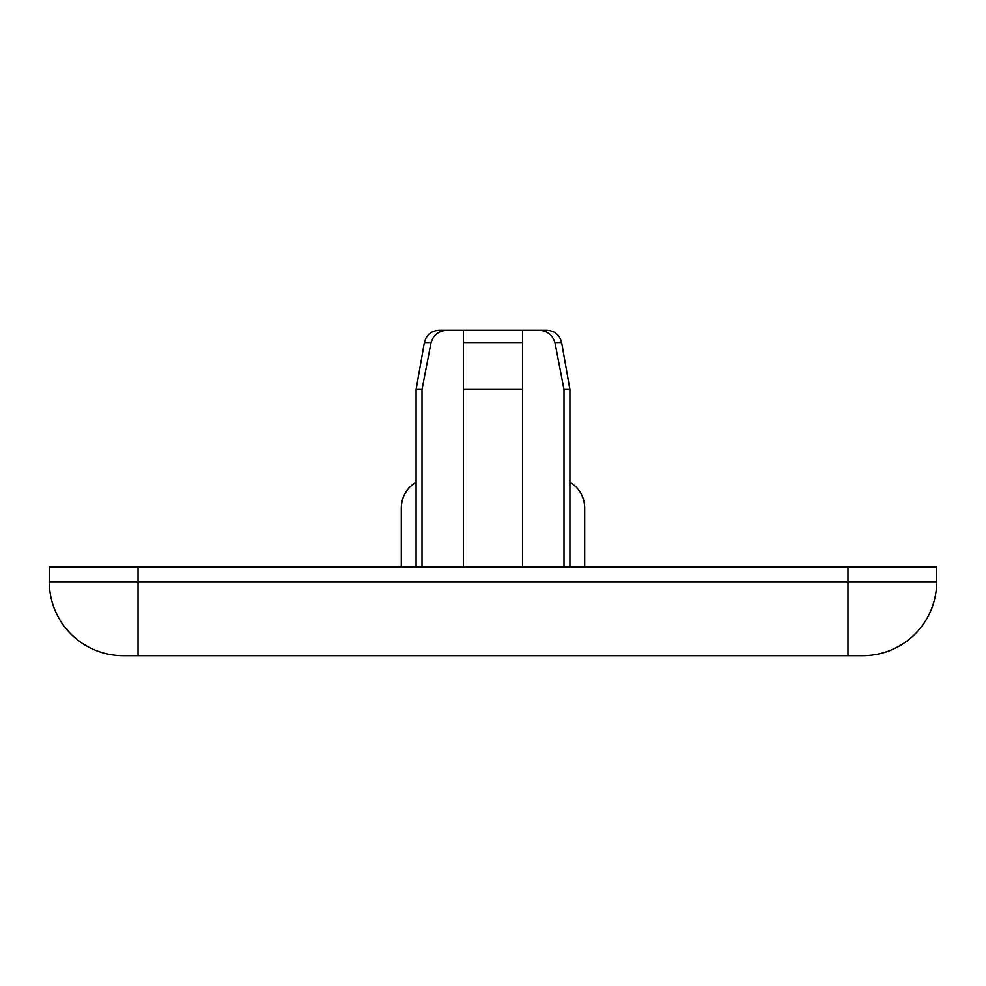 <?xml version="1.0" encoding="UTF-8"?>
<svg xmlns="http://www.w3.org/2000/svg" width="986" height="986" viewBox="0 0 986 986"><rect width="100%" height="100%" fill="white"/><g stroke="black" fill="none" stroke-linecap="round" stroke-linejoin="round"><path stroke-width="1.48" d="M422.008 566.95L422.008 389.47L431.067 342.536C433.63 334.562 439.189 330.495 447.743 330.31L538.257 330.31C546.811 330.495 552.37 334.562 554.933 342.536L563.992 389.47L563.992 566.95M463.42 330.31L463.42 566.95M522.58 566.95L522.58 330.31M123.25 655.69A73.95 73.95 0 0 1 49.3 581.74L138.04 581.74L138.04 566.95L49.3 566.95L49.3 581.74A73.95 73.95 0 0 0 123.25 655.69L862.75 655.69A73.95 73.95 0 0 0 936.7 581.74L936.7 566.95L847.96 566.95L847.96 581.74L138.04 581.74L138.04 655.69M138.04 566.95L847.96 566.95M584.698 566.95L584.698 507.79C584.304 496.624 579.374 488.095 569.908 482.179M416.092 482.179C406.626 488.095 401.696 496.624 401.302 507.79L401.302 566.95M422.008 389.47L416.092 389.47L416.092 566.95M554.933 342.536L561.626 342.536L569.908 389.47L563.992 389.47M522.58 389.47L463.42 389.47M447.743 330.31L438.93 330.31L447.743 330.31M538.257 330.31L547.07 330.31L538.257 330.31M463.42 342.536L522.58 342.536M847.96 655.69L847.96 581.74L936.7 581.74A73.95 73.95 0 0 1 862.75 655.69M431.067 342.536L424.374 342.536L416.092 389.47M569.908 389.47L569.908 566.95M424.374 342.536C426.272 334.944 431.128 330.865 438.93 330.31M561.626 342.536C559.728 334.944 554.871 330.865 547.07 330.31"/></g></svg>
